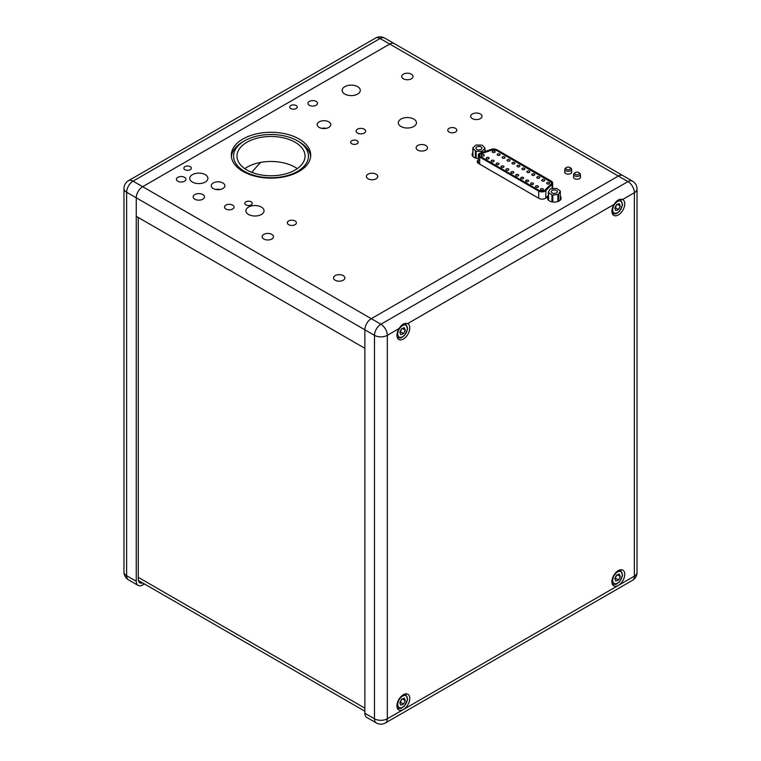 <?xml version="1.0" encoding="UTF-8"?>
<svg xmlns="http://www.w3.org/2000/svg" width="761" height="761" viewBox="0 0 761 761"><rect width="100%" height="100%" fill="white"/><g stroke="black" fill="none" stroke-linecap="round" stroke-linejoin="round"><path stroke-width="1.14" d="M375.563 38.05A9.075 9.075 0 0 1 384.638 38.05A9.075 5.241 120 0 0 380.1 38.497L133.051 181.137L142.668 186.692A9.075 5.241 120 0 0 136.257 197.803L136.257 216.333L364.861 348.31L364.861 329.789L364.861 713.238L374.488 718.793L374.488 335.344L364.861 329.789A9.075 5.241 -60 0 1 371.273 318.678A9.075 5.241 120 0 0 364.861 329.789L136.257 197.803A9.075 5.241 -60 0 1 142.668 186.692L389.727 44.052A9.075 5.241 -60 0 1 394.265 43.605A9.075 5.241 120 0 0 389.727 44.052L142.668 186.692L371.273 318.678L618.332 176.038A9.075 5.241 -60 0 1 622.869 175.591A9.075 5.241 120 0 0 618.332 176.038L380.1 38.497A9.075 5.241 -120 0 0 375.563 38.05L128.514 180.68A9.075 9.075 0 0 0 123.976 188.547L123.976 571.996A9.075 5.241 -0 0 0 126.63 575.697A9.075 5.241 120 0 0 128.514 579.853L138.131 585.409A9.075 5.241 120 0 0 142.668 584.962L144.428 583.944M136.257 581.252L136.257 197.803L126.63 192.248L126.63 575.697L136.257 581.252A9.075 5.241 120 0 0 138.131 585.409M142.697 582.945A7.943 4.585 -60 0 1 139.91 582.802A7.943 4.585 -60 0 1 138.264 579.169L138.264 217.484M138.892 581.785A7.943 4.585 120 0 0 140.29 581.556M251.805 172.347A115.701 66.806 -60 0 1 260.652 162.416M245.908 204.89A3.748 2.159 0 0 0 249.989 205.356A3.748 2.159 0 0 0 252.291 203.358A3.748 2.159 0 0 0 248.552 201.199A3.748 2.159 0 0 0 244.804 203.358A3.748 2.159 0 0 0 245.908 204.89M184.942 169.693A3.748 2.159 0 0 0 189.023 170.16A3.748 2.159 0 0 0 191.334 168.171A3.748 2.159 0 0 0 187.587 166.003A3.748 2.159 0 0 0 183.848 168.171A3.748 2.159 0 0 0 184.942 169.693M290.826 108.566A3.748 2.159 0 0 0 294.907 109.032A3.748 2.159 0 0 0 297.218 107.035A3.748 2.159 0 0 0 293.47 104.875A3.748 2.159 0 0 0 289.722 107.035A3.748 2.159 0 0 0 290.826 108.566M351.782 143.762A3.748 2.159 0 0 0 355.863 144.229A3.748 2.159 0 0 0 358.174 142.231A3.748 2.159 0 0 0 354.436 140.072A3.748 2.159 0 0 0 350.688 142.231A3.748 2.159 0 0 0 351.782 143.762M220.338 189.47A6.801 3.929 0 0 0 215.801 189.47M213.261 188.547A6.801 3.929 0 0 0 220.68 189.394A6.801 3.929 0 0 0 224.876 185.76A6.801 3.929 0 0 0 218.074 181.831A6.801 3.929 0 0 0 211.263 185.76A6.801 3.929 0 0 0 213.261 188.547M326.222 128.343A6.801 3.929 0 0 0 321.684 128.343M319.135 127.41A6.801 3.929 0 0 0 326.555 128.267A6.801 3.929 0 0 0 330.759 124.633A6.801 3.929 0 0 0 323.948 120.704A6.801 3.929 0 0 0 317.147 124.633A6.801 3.929 0 0 0 319.135 127.41M417.799 150.107A5.669 3.272 0 0 0 423.982 150.811A5.669 3.272 0 0 0 427.482 147.786A5.669 3.272 0 0 0 421.813 144.514A5.669 3.272 0 0 0 416.134 147.786A5.669 3.272 0 0 0 417.799 150.107M368.067 178.816A5.669 3.272 0 0 0 374.25 179.529A5.669 3.272 0 0 0 377.751 176.504A5.669 3.272 0 0 0 372.081 173.232A5.669 3.272 0 0 0 366.402 176.504A5.669 3.272 0 0 0 368.067 178.816M335.182 280.238A5.669 3.272 0 0 0 341.366 280.942A5.669 3.272 0 0 0 344.866 277.917A5.669 3.272 0 0 0 339.187 274.645A5.669 3.272 0 0 0 333.518 277.917A5.669 3.272 0 0 0 335.182 280.238M263.791 239.021A5.669 3.272 0 0 0 269.974 239.734A5.669 3.272 0 0 0 273.475 236.709A5.669 3.272 0 0 0 267.805 233.427A5.669 3.272 0 0 0 262.126 236.709A5.669 3.272 0 0 0 263.791 239.021M194.806 199.192A5.669 3.272 0 0 0 200.99 199.905A5.669 3.272 0 0 0 204.49 196.88A5.669 3.272 0 0 0 198.821 193.608A5.669 3.272 0 0 0 193.151 196.88A5.669 3.272 0 0 0 194.806 199.192M403.359 78.792A5.669 3.272 0 0 0 409.542 79.496A5.669 3.272 0 0 0 413.042 76.471A5.669 3.272 0 0 0 407.373 73.199A5.669 3.272 0 0 0 401.703 76.471A5.669 3.272 0 0 0 403.359 78.792M472.343 118.611A5.669 3.272 0 0 0 478.526 119.325A5.669 3.272 0 0 0 482.027 116.3A5.669 3.272 0 0 0 476.357 113.028A5.669 3.272 0 0 0 470.679 116.3A5.669 3.272 0 0 0 472.343 118.611M192.4 182.06A9.075 5.241 0 0 0 202.293 183.192A9.075 5.241 0 0 0 207.896 178.359A9.075 5.241 0 0 0 198.821 173.118A9.075 5.241 0 0 0 189.746 178.359A9.075 5.241 0 0 0 192.4 182.06M400.952 126.488A9.075 5.241 0 0 0 410.845 127.62A9.075 5.241 0 0 0 416.448 122.787A9.075 5.241 0 0 0 407.373 117.546A9.075 5.241 0 0 0 398.298 122.787A9.075 5.241 0 0 0 400.952 126.488M344.809 94.069A9.075 5.241 0 0 0 354.693 95.211A9.075 5.241 0 0 0 360.295 90.369A9.075 5.241 0 0 0 351.221 85.127A9.075 5.241 0 0 0 342.146 90.369A9.075 5.241 0 0 0 344.809 94.069M248.552 214.478A9.075 5.241 0 0 0 258.445 215.61A9.075 5.241 0 0 0 264.048 210.768A9.075 5.241 0 0 0 254.973 205.537A9.075 5.241 0 0 0 245.898 210.768A9.075 5.241 0 0 0 248.552 214.478M477.86 160.381A6.801 3.929 0 0 0 478.355 160.409M472.838 154.73A6.801 3.929 0 0 0 472.305 155.567M472.838 152.875A6.801 3.929 0 0 0 472.115 154.645A6.801 3.929 0 0 0 474.103 157.422A6.801 3.929 0 0 0 478.355 158.564M560.933 199.106A6.801 3.929 0 0 0 560.305 198.155M548.329 198.155A6.801 3.929 0 0 0 547.701 199.106M548.329 196.309A6.801 3.929 0 0 0 547.511 198.174A6.801 3.929 0 0 0 549.509 200.952A6.801 3.929 0 0 0 556.919 201.808A6.801 3.929 0 0 0 561.123 198.174A6.801 3.929 0 0 0 560.305 196.309M242.94 171.406A39.705 22.925 0 0 0 286.203 176.381A39.705 22.925 0 0 0 310.716 155.196A39.705 22.925 0 0 0 271.011 132.281A39.705 22.925 0 0 0 231.306 155.196A39.705 22.925 0 0 0 242.94 171.406M449.085 132.043A4.537 2.616 0 0 0 454.022 132.614A4.537 2.616 0 0 0 456.828 130.188A4.537 2.616 0 0 0 452.291 127.572A4.537 2.616 0 0 0 447.753 130.188A4.537 2.616 0 0 0 449.085 132.043M177.808 181.223A4.766 2.749 0 0 0 183.001 181.822A4.766 2.749 0 0 0 185.941 179.282A4.766 2.749 0 0 0 181.175 176.533A4.766 2.749 0 0 0 176.409 179.282A4.766 2.749 0 0 0 177.808 181.223M225.931 209.009A4.766 2.749 0 0 0 231.125 209.608A4.766 2.749 0 0 0 234.065 207.068A4.766 2.749 0 0 0 229.299 204.319A4.766 2.749 0 0 0 224.533 207.068A4.766 2.749 0 0 0 225.931 209.009M309.356 105.275A4.766 2.749 0 0 0 314.54 105.874A4.766 2.749 0 0 0 317.489 103.334A4.766 2.749 0 0 0 312.723 100.585A4.766 2.749 0 0 0 307.958 103.334A4.766 2.749 0 0 0 309.356 105.275M357.48 133.061A4.766 2.749 0 0 0 362.674 133.66A4.766 2.749 0 0 0 365.613 131.12A4.766 2.749 0 0 0 360.847 128.371A4.766 2.749 0 0 0 356.081 131.12A4.766 2.749 0 0 0 357.48 133.061M288.657 224.666A4.537 2.616 0 0 0 293.603 225.237A4.537 2.616 0 0 0 296.4 222.811A4.537 2.616 0 0 0 291.863 220.195A4.537 2.616 0 0 0 287.325 222.811A4.537 2.616 0 0 0 288.657 224.666M573.613 176.685A3.52 2.026 0 0 0 574.536 178.635A3.52 2.026 0 0 0 578.769 178.959A3.52 2.026 0 0 0 580.424 176.685M564.795 171.596A3.52 2.026 0 0 0 565.708 173.537A3.52 2.026 0 0 0 569.941 173.869A3.52 2.026 0 0 0 571.597 171.596M478.355 159.972A4.537 2.616 180 0 0 478.593 163.529L538.921 198.364A4.537 2.616 180 0 0 546.065 197.822L548.329 195.548M399.116 328.533A9.075 5.241 120 0 0 396.947 335.344A9.075 5.241 120 0 0 398.821 339.501A9.075 5.241 120 0 0 407.896 334.26A9.075 5.241 120 0 0 407.896 323.777A9.075 5.241 120 0 0 407.601 323.634C404.548 322.674 401.722 324.31 399.116 328.533L387.32 335.344L387.32 718.793L403.359 709.537A9.075 5.241 120 0 0 409.285 701.537A9.075 5.241 120 0 0 407.896 694.26A9.075 5.241 120 0 0 400.904 696.696A9.075 5.241 120 0 0 396.947 705.827A9.075 5.241 120 0 0 398.821 709.984A9.075 5.241 120 0 0 403.359 709.537L618.332 585.428A9.075 5.241 120 0 0 624.258 577.428A9.075 5.241 120 0 0 622.869 570.151A9.075 5.241 120 0 0 615.868 572.586A9.075 5.241 120 0 0 611.911 581.718A9.075 5.241 120 0 0 613.794 585.875A9.075 5.241 120 0 0 618.332 585.428L634.37 576.163L634.37 192.714L622.574 199.525C619.521 198.564 616.686 200.2 614.079 204.424A9.075 5.241 120 0 0 611.911 211.235A9.075 5.241 120 0 0 613.794 215.392A9.075 5.241 120 0 0 622.869 210.15A9.075 5.241 120 0 0 622.869 199.667A9.075 5.241 120 0 0 622.574 199.525M371.273 318.678L618.332 176.038L627.949 181.594A9.075 5.241 60 0 1 634.37 192.714A9.075 5.241 180 0 0 637.024 189.004A9.075 9.075 0 0 0 632.486 181.147A9.075 5.241 120 0 0 627.949 181.594L380.9 324.234A9.075 5.241 60 0 1 387.32 335.344A9.075 5.241 0 0 1 374.488 335.344A9.075 5.241 120 0 1 380.9 324.234L371.273 318.678M376.362 722.95A9.075 9.075 0 0 0 385.437 722.95A9.075 5.241 60 0 0 387.32 718.793A9.075 5.241 180 0 1 374.488 718.793A9.075 5.241 120 0 0 376.362 722.95L366.735 717.395A9.075 5.241 -60 0 1 364.861 713.238M484.862 151.496L484.862 148.538A0.904 0.523 0 0 0 484.89 148.014L482.455 145.38A0.904 0.523 0 0 0 481.684 145.104L476.519 144.999A0.904 0.523 0 0 0 475.72 145.246L472.981 147.786A0.904 0.523 0 0 0 472.952 148.309L472.952 156.528M484.862 148.538L482.122 151.078L482.122 152.409M481.323 152.676L481.323 151.325A0.904 0.523 0 0 0 482.122 151.078M481.323 151.325L476.148 151.22L476.148 158.231M475.378 158.003L475.378 150.944A0.904 0.523 0 0 0 476.148 151.22M475.378 150.944L472.952 148.309M478.821 149.898A3.015 1.741 0 0 0 481.932 148.157A3.015 1.741 0 0 0 478.916 146.416A3.015 1.741 0 0 0 475.901 148.157A3.015 1.741 0 0 0 478.821 149.898M560.258 199.287A0.904 0.523 180 0 1 560.258 199.629L560.258 191.296A0.904 0.523 0 0 0 560.086 190.783L556.691 188.528A0.904 0.523 0 0 0 555.834 188.357L550.755 188.918A0.904 0.523 0 0 0 550.07 189.27L548.386 192.086A0.904 0.523 0 0 0 548.557 192.6L548.557 200.267M560.258 199.629L559.677 200.6M560.258 191.296L558.564 194.122L558.564 201.246M557.88 201.522L557.88 194.464A0.904 0.523 0 0 0 558.564 194.122M557.88 194.464L552.8 195.035L552.8 202.007M551.944 201.855L551.944 194.864A0.904 0.523 0 0 0 552.8 195.035M551.944 194.864L548.557 192.6M557.166 192.257A3.015 1.741 0 0 0 557.337 191.696A3.015 1.741 0 0 0 554.322 189.955A3.015 1.741 0 0 0 551.306 191.696A3.015 1.741 0 0 0 553.818 193.408A3.015 1.741 0 0 0 557.166 192.257M494.717 151.163A1.474 0.856 180 0 1 495.145 151.772A1.474 0.856 180 0 1 494.241 152.552A1.474 0.856 180 0 1 492.633 152.371A1.474 0.856 180 0 1 492.196 151.772A1.474 0.856 180 0 1 493.109 150.982A1.474 0.856 180 0 1 494.717 151.163M504.619 156.88A1.474 0.856 180 0 1 505.047 157.489A1.474 0.856 180 0 1 504.143 158.269A1.474 0.856 180 0 1 502.536 158.088A1.474 0.856 180 0 1 502.098 157.489A1.474 0.856 180 0 1 503.011 156.699A1.474 0.856 180 0 1 504.619 156.88M509.566 159.743A1.474 0.856 180 0 1 510.003 160.343A1.474 0.856 180 0 1 509.09 161.132A1.474 0.856 180 0 1 507.482 160.952A1.474 0.856 180 0 1 507.054 160.343A1.474 0.856 180 0 1 507.958 159.563A1.474 0.856 180 0 1 509.566 159.743M514.522 162.597A1.474 0.856 180 0 1 514.95 163.206A1.474 0.856 180 0 1 514.036 163.986A1.474 0.856 180 0 1 512.429 163.805A1.474 0.856 180 0 1 512.001 163.206A1.474 0.856 180 0 1 512.914 162.416A1.474 0.856 180 0 1 514.522 162.597M519.468 165.46A1.474 0.856 180 0 1 519.906 166.06A1.474 0.856 180 0 1 518.992 166.849A1.474 0.856 180 0 1 517.385 166.659A1.474 0.856 180 0 1 516.957 166.06A1.474 0.856 180 0 1 517.861 165.27A1.474 0.856 180 0 1 519.468 165.46M524.424 168.314A1.474 0.856 180 0 1 524.852 168.923A1.474 0.856 180 0 1 523.939 169.703A1.474 0.856 180 0 1 522.331 169.522A1.474 0.856 180 0 1 521.903 168.923A1.474 0.856 180 0 1 522.817 168.133A1.474 0.856 180 0 1 524.424 168.314M529.371 171.177A1.474 0.856 180 0 1 529.799 171.777A1.474 0.856 180 0 1 528.895 172.566A1.474 0.856 180 0 1 527.287 172.376A1.474 0.856 180 0 1 526.85 171.777A1.474 0.856 180 0 1 527.763 170.987A1.474 0.856 180 0 1 529.371 171.177M534.327 174.031A1.474 0.856 180 0 1 534.755 174.64A1.474 0.856 180 0 1 533.842 175.42A1.474 0.856 180 0 1 532.234 175.239A1.474 0.856 180 0 1 531.806 174.64A1.474 0.856 180 0 1 532.719 173.85A1.474 0.856 180 0 1 534.327 174.031M539.273 176.894A1.474 0.856 180 0 1 539.701 177.494A1.474 0.856 180 0 1 538.798 178.283A1.474 0.856 180 0 1 537.19 178.093A1.474 0.856 180 0 1 536.752 177.494A1.474 0.856 180 0 1 537.666 176.704A1.474 0.856 180 0 1 539.273 176.894M544.22 179.748A1.474 0.856 180 0 1 544.657 180.357A1.474 0.856 180 0 1 543.744 181.137A1.474 0.856 180 0 1 542.136 180.956A1.474 0.856 180 0 1 541.708 180.357A1.474 0.856 180 0 1 542.612 179.567A1.474 0.856 180 0 1 544.22 179.748M549.176 182.611A1.474 0.856 180 0 1 549.604 183.211A1.474 0.856 180 0 1 548.7 184A1.474 0.856 180 0 1 547.092 183.81A1.474 0.856 180 0 1 546.655 183.211A1.474 0.856 180 0 1 547.568 182.421A1.474 0.856 180 0 1 549.176 182.611M483.834 154.702A1.474 0.856 180 0 1 484.262 155.301A1.474 0.856 180 0 1 483.349 156.091A1.474 0.856 180 0 1 481.742 155.91A1.474 0.856 180 0 1 481.313 155.301A1.474 0.856 180 0 1 482.227 154.521A1.474 0.856 180 0 1 483.834 154.702M488.762 157.546A1.474 0.856 180 0 1 489.19 158.145A1.474 0.856 180 0 1 488.277 158.935A1.474 0.856 180 0 1 486.669 158.754A1.474 0.856 180 0 1 486.241 158.145A1.474 0.856 180 0 1 487.154 157.365A1.474 0.856 180 0 1 488.762 157.546M493.689 160.39A1.474 0.856 180 0 1 494.117 160.99A1.474 0.856 180 0 1 493.204 161.779A1.474 0.856 180 0 1 491.596 161.598A1.474 0.856 180 0 1 491.168 160.99A1.474 0.856 180 0 1 492.082 160.21A1.474 0.856 180 0 1 493.689 160.39M498.607 163.234A1.474 0.856 180 0 1 499.045 163.834A1.474 0.856 180 0 1 498.132 164.623A1.474 0.856 180 0 1 496.524 164.443A1.474 0.856 180 0 1 496.096 163.834A1.474 0.856 180 0 1 497 163.054A1.474 0.856 180 0 1 498.607 163.234M503.535 166.079A1.474 0.856 180 0 1 503.972 166.678A1.474 0.856 180 0 1 503.059 167.468A1.474 0.856 180 0 1 501.451 167.287A1.474 0.856 180 0 1 501.023 166.678A1.474 0.856 180 0 1 501.927 165.898A1.474 0.856 180 0 1 503.535 166.079M508.462 168.923A1.474 0.856 180 0 1 508.9 169.522A1.474 0.856 180 0 1 507.987 170.312A1.474 0.856 180 0 1 506.379 170.131A1.474 0.856 180 0 1 505.951 169.522A1.474 0.856 180 0 1 506.855 168.742A1.474 0.856 180 0 1 508.462 168.923M513.39 171.767A1.474 0.856 180 0 1 513.827 172.367A1.474 0.856 180 0 1 512.914 173.156A1.474 0.856 180 0 1 511.306 172.975A1.474 0.856 180 0 1 510.878 172.367A1.474 0.856 180 0 1 511.782 171.586A1.474 0.856 180 0 1 513.39 171.767M518.317 174.611A1.474 0.856 180 0 1 518.745 175.211A1.474 0.856 180 0 1 517.841 176A1.474 0.856 180 0 1 516.234 175.82A1.474 0.856 180 0 1 515.796 175.211A1.474 0.856 180 0 1 516.709 174.431A1.474 0.856 180 0 1 518.317 174.611M523.245 177.456A1.474 0.856 180 0 1 523.673 178.055A1.474 0.856 180 0 1 522.769 178.845A1.474 0.856 180 0 1 521.161 178.664A1.474 0.856 180 0 1 520.724 178.055A1.474 0.856 180 0 1 521.637 177.275A1.474 0.856 180 0 1 523.245 177.456M528.172 180.3A1.474 0.856 180 0 1 528.6 180.899A1.474 0.856 180 0 1 527.696 181.689A1.474 0.856 180 0 1 526.089 181.508A1.474 0.856 180 0 1 525.651 180.899A1.474 0.856 180 0 1 526.564 180.119A1.474 0.856 180 0 1 528.172 180.3M533.1 183.144A1.474 0.856 180 0 1 533.528 183.743A1.474 0.856 180 0 1 532.614 184.533A1.474 0.856 180 0 1 531.016 184.352A1.474 0.856 180 0 1 530.579 183.743A1.474 0.856 180 0 1 531.492 182.963A1.474 0.856 180 0 1 533.1 183.144M538.027 185.988A1.474 0.856 180 0 1 538.455 186.588A1.474 0.856 180 0 1 537.542 187.377A1.474 0.856 180 0 1 535.934 187.196A1.474 0.856 180 0 1 535.506 186.588A1.474 0.856 180 0 1 536.419 185.808A1.474 0.856 180 0 1 538.027 185.988M542.954 188.833A1.474 0.856 180 0 1 543.383 189.432A1.474 0.856 180 0 1 542.469 190.221A1.474 0.856 180 0 1 540.862 190.041A1.474 0.856 180 0 1 540.434 189.432A1.474 0.856 180 0 1 541.347 188.652A1.474 0.856 180 0 1 542.954 188.833M552.058 184.333A4.537 2.616 0 0 0 552.667 183.03A4.537 2.616 0 0 0 551.345 181.175L496.885 149.736A4.537 2.616 0 0 0 491.406 149.318L480.619 152.913A4.537 2.616 0 0 0 478.355 155.177A4.537 2.616 0 0 0 479.687 157.032L538.702 191.106A4.537 2.616 0 0 0 545.837 190.564L552.058 184.333L552.058 188.776M539.501 190.64A3.405 1.969 0 0 0 544.857 190.231L551.078 184.01A3.405 1.969 0 0 0 550.536 181.641L496.077 150.193A3.405 1.969 0 0 0 491.967 149.879L481.19 153.475A3.405 1.969 0 0 0 480.486 156.566L539.501 190.64M551.535 183.116A3.405 1.969 0 0 0 550.536 181.822L496.077 150.193M496.077 150.383A3.405 1.969 0 0 0 491.967 150.069L491.967 149.879M491.967 150.069L481.19 153.665A3.405 1.969 0 0 0 479.497 155.273M497.58 155.234A1.474 0.856 180 0 1 497.152 154.626A1.474 0.856 180 0 1 498.055 153.846A1.474 0.856 180 0 1 499.663 154.026A1.474 0.856 180 0 1 500.101 154.626A1.474 0.856 180 0 1 499.187 155.415A1.474 0.856 180 0 1 497.58 155.234M569.799 167.468L570.598 167.934A3.405 1.969 180 0 1 570.988 168.2A3.405 1.969 180 0 1 571.597 169.323A3.405 1.969 180 0 1 568.191 171.292A3.405 1.969 180 0 1 564.795 169.323A3.405 1.969 180 0 1 565.784 167.934L566.593 167.468A2.264 1.313 0 0 0 566.498 169.265A2.264 1.313 0 0 0 569.599 169.427A2.264 1.313 0 0 0 570.056 167.648A2.264 1.313 0 0 0 569.799 167.468A2.264 1.313 0 0 0 566.593 167.468M578.626 172.566L579.425 173.032A3.405 1.969 180 0 1 579.425 173.032A3.405 1.969 180 0 1 580.424 174.421A3.405 1.969 180 0 1 577.019 176.381A3.405 1.969 180 0 1 573.613 174.421A3.405 1.969 180 0 1 574.612 173.032L575.411 172.566A2.264 1.313 0 0 0 575.411 174.421A2.264 1.313 0 0 0 578.626 174.421A2.264 1.313 0 0 0 578.626 172.566A2.264 1.313 0 0 0 578.617 172.557A2.264 1.313 0 0 0 575.411 172.566M364.861 711.212L138.54 580.548A9.075 5.241 -60 0 1 138.388 580.453M297.266 168.628A34.026 19.643 0 0 0 244.757 168.628M307.558 160.818A37.432 21.612 0 0 0 297.484 140.842A37.432 21.612 0 0 0 244.538 140.842A37.432 21.612 0 0 0 252.994 175.068A37.432 21.612 0 0 0 307.558 160.818M310.64 156.585A39.705 22.925 0 0 0 299.083 141.774L297.484 140.842M244.538 140.842L242.94 141.774A39.705 22.925 0 0 0 231.382 156.585M304.229 160.39A34.026 19.643 180 0 1 267.301 175.658A34.026 19.643 180 0 1 236.985 156.129A34.026 19.643 180 0 1 271.011 136.476A34.026 19.643 180 0 1 305.037 156.129A34.026 19.643 180 0 1 304.229 160.39M616.867 204.519L616.191 205.879A3.405 1.969 120 0 0 616.638 204.604M617.38 204.309L620.272 205.974L618.531 209.484L615.316 207.629L616.191 205.879A3.405 1.969 -60 0 1 615.221 207.268M618.531 209.484L615.782 210.569L614.783 208.153L616.524 204.652L619.273 203.558L620.272 205.974M619.625 199.382A7.943 4.585 -60 0 1 620.691 199.724L622.603 204.861L619.435 211.406L616.562 213.508C616.049 214.05 614.774 214.041 612.757 213.48A7.943 4.585 -60 0 1 612.11 212.966M401.903 699.112L401.228 700.472A3.405 1.969 120 0 0 401.675 699.197M402.417 698.902L405.299 700.567L403.558 704.077L400.353 702.222L401.228 700.472A3.405 1.969 -60 0 1 400.257 701.861M403.558 704.077L400.819 705.162L399.81 702.755L401.561 699.245L404.3 698.16L405.299 700.567M404.966 694.022A7.943 4.585 -60 0 1 405.727 694.317L407.639 699.454L404.471 705.999L401.589 708.101C401.076 708.643 399.81 708.634 397.784 708.072A7.943 4.585 -60 0 1 397.147 707.559M616.867 575.002L616.191 576.362A3.405 1.969 120 0 0 616.638 575.088M614.974 578.246L616.191 576.362A3.405 1.969 -60 0 1 615.221 577.751M620.272 576.457L618.531 579.968L615.782 581.052L614.783 578.636L616.524 575.135L619.273 574.051L620.272 576.457L617.38 574.793M615.316 578.113L618.531 579.968M619.93 569.913A7.943 4.585 -60 0 1 620.691 570.208L622.603 575.345L619.435 581.889L616.562 583.991C616.049 584.534 614.774 584.524 612.757 583.963A7.943 4.585 -60 0 1 612.11 583.449M405.299 330.084L403.558 333.594L400.819 334.678L399.81 332.272L401.561 328.762L404.3 327.677L405.299 330.084L402.417 328.419M401.903 328.628L400.353 331.739L403.558 333.594M404.662 323.492A7.943 4.585 -60 0 1 405.727 323.834L407.639 328.971L404.471 335.515L401.589 337.618C401.076 338.16 399.81 338.15 397.784 337.589A7.943 4.585 -60 0 1 397.147 337.075M401.675 328.714A3.405 1.969 -60 0 1 400.257 331.377M128.514 180.68A9.075 5.241 -120 0 1 133.051 181.137A9.075 5.241 120 0 0 126.63 192.248A9.075 5.241 180 0 1 123.976 188.547M614.079 204.424L407.601 323.634M634.37 576.163A9.075 5.241 60 0 1 632.486 580.32A9.075 9.075 0 0 0 637.024 572.453A9.075 5.241 0 0 1 634.37 576.163M545.837 198.022L545.837 190.564M538.702 191.106L538.702 198.231M479.687 164.167L479.687 157.032M364.861 708.149L138.264 577.323M622.279 205.175A6.801 3.929 120 0 0 615.792 202.883A6.801 3.929 120 0 0 614.508 213.137A6.801 3.929 120 0 0 622.279 205.175M407.316 699.778A6.801 3.929 120 0 0 400.828 697.476A6.801 3.929 120 0 0 399.535 707.73A6.801 3.929 120 0 0 407.316 699.778M622.279 575.658A6.801 3.929 120 0 0 615.792 573.366A6.801 3.929 120 0 0 614.508 583.62A6.801 3.929 120 0 0 622.279 575.658M407.316 329.294A6.801 3.929 120 0 0 400.828 326.992A6.801 3.929 120 0 0 399.535 337.247A6.801 3.929 120 0 0 407.316 329.294M123.976 571.996A9.075 9.075 0 0 0 128.514 579.853M384.638 38.05L632.486 181.147M637.024 189.004L637.024 572.453M385.437 722.95L632.486 580.32M484.995 151.449L484.995 148.262M472.838 156.395L472.838 148.062M560.305 199.458L560.305 191.125M548.329 200.048L548.329 192.257M552.667 188.709L552.667 183.03M478.355 163.387L478.355 155.177M564.795 169.323L564.795 172.614M571.597 169.323L571.597 172.614M573.613 174.421L573.613 177.713M580.424 174.421L580.424 177.713"/></g></svg>
